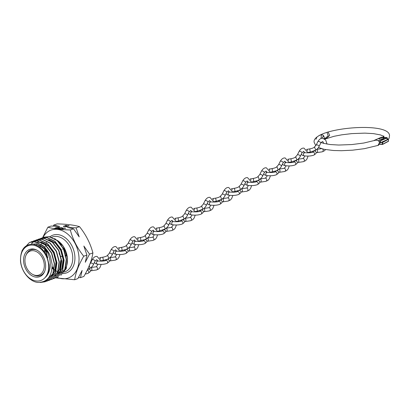 <?xml version="1.0" encoding="UTF-8"?>
<svg xmlns="http://www.w3.org/2000/svg" width="410" height="410" viewBox="0 0 410 410"><rect width="100%" height="100%" fill="white"/><g stroke="black" fill="none" stroke-linecap="round" stroke-linejoin="round"><path stroke-width="0.61" d="M21.93 251.094L22.201 250.29L29.51 242.418L34.747 241.895L42.773 245.682C47.632 250.72 50.133 257.029 50.281 264.609C50.153 269.898 48.559 274.121 45.5 277.273C48.108 274.106 49.282 269.898 49.031 264.655L46.561 255.353L41.292 248.281M47.288 252.001L42.127 246.43L36.177 243.935L32.441 244.129M46.263 250.172L36.393 243.858L32.38 244.124M52.859 274.254L54.684 270.995L55.975 262.154L53.505 252.852L48.447 245.964L41.902 242.387M41.19 242.254L37.407 242.361M37.105 242.438L36.362 242.669L37.079 242.428M52.644 274.72L54.899 270.918L56.196 262.077L53.725 252.775L48.365 245.621L41.497 242.187M40.856 242.1L37.361 242.351M60.024 271.676L61.849 268.417L63.145 259.576L60.675 250.274L55.611 243.386L49.067 239.809M59.809 272.143L62.069 268.34L63.36 259.499L60.89 250.197L55.529 243.043L48.662 239.609M48.646 277.734L52.362 274.869M48.626 277.765L52.178 275.238M57.636 272.537L59.46 269.278L60.752 260.437M57.42 272.998L59.675 269.201L60.972 260.36M54.925 275.52L56.067 275.033M56.36 274.879L59.527 272.291M55.14 275.443L56.042 275.074M56.324 274.936L59.342 272.66M45.582 264.409A14.524 10.501 70.2 0 1 44.5 271.804A14.524 10.501 70.2 0 1 32.697 276.171A14.524 10.501 70.2 0 1 23.642 261.718A14.524 10.501 70.2 0 1 36.669 250.028A14.524 10.501 70.2 0 1 45.582 264.409M44.695 271.338A13.633 9.86 70.2 0 1 33.681 274.941L32.805 274.5A12.741 9.215 70.2 0 1 24.989 261.882A12.741 9.215 70.2 0 1 25.932 255.399A12.741 9.215 70.2 0 1 36.29 251.566A12.741 9.215 70.2 0 1 44.234 264.245A12.741 9.215 70.2 0 1 32.805 274.5M25.932 255.399L26.332 254.502A13.633 9.86 70.2 0 1 37.11 250.264M40.047 247.22A18.522 13.392 70.2 0 1 40.651 245.487M41.231 244.252A18.522 13.392 70.2 0 1 41.446 243.858M57.318 240.409A18.522 13.392 70.2 0 1 67.389 258.023A18.522 13.392 70.2 0 1 65.169 269.073M86.925 255.071L85.28 262.267L89.523 254.133L83.855 246.036L86.925 255.071L83.712 256.224C78.746 264.752 75.732 272.588 74.671 279.743L55.801 277.877M44.987 249.792L47.724 257.659A26.24 18.973 70.2 0 1 46.058 250.264M62.73 256.46A3.306 2.388 70.2 0 1 60.977 256.229M59.793 255.04A3.306 2.388 70.2 0 1 59.117 253.047M42.845 237.677A25.466 18.414 70.2 0 1 63.565 231.322A25.466 18.414 70.2 0 1 78.92 256.404A25.466 18.414 70.2 0 1 57.205 277.421M42.568 237.759L47.883 227.196C53.377 228.821 60.854 229.738 70.315 229.954C72.811 239.394 77.275 248.152 83.712 256.224M78.454 277.59L80.483 277.652L83.865 276.437C88.832 267.909 91.845 260.073 92.901 252.919C90.41 243.478 85.946 234.72 79.509 226.643C73.969 225.018 66.492 224.101 57.077 223.891L53.695 225.105L53.131 226.105M20.643 261.349A18.496 13.376 70.2 0 1 33.046 245.165A18.496 13.376 70.2 0 1 48.58 264.778A18.496 13.376 70.2 0 1 36.177 280.963A18.496 13.376 70.2 0 1 20.643 261.349M45.5 277.273A18.599 13.448 -109.8 0 0 48.728 268.673L48.846 264.752C47.212 253.221 41.974 246.369 33.133 244.191C24.564 244.216 20.351 249.787 20.5 260.909C21.182 271.384 29.607 281.798 37.935 282.428C47.288 282.331 52.019 276.33 52.116 264.424L50.512 256.655L49.333 253.882L43.029 245.6L34.999 241.803L29.633 242.371M42.773 245.682A21.156 15.298 70.2 0 1 50.512 256.655M30.847 241.997L31.898 241.557L37.136 241.034L45.167 244.832L51.475 253.113L54.31 263.686L52.864 273.736L45.028 281.803L40.139 282.475M40.821 282.403L45.279 281.711L53.115 273.644L54.561 263.599L51.721 253.026L45.418 244.739L37.387 240.947L32.021 241.51M33.236 241.141L34.286 240.696L39.524 240.173L47.555 243.97L53.864 252.258L56.698 262.83L55.258 272.875L47.416 280.942L46.33 281.275M46.448 281.219L47.668 280.855L55.504 272.783L56.949 262.738L54.11 252.165L47.806 243.878L39.775 240.086L34.409 240.655M31.221 244.124L33.333 241.787M33.441 241.695L34.394 240.988M34.507 240.916L35.506 240.342M35.624 240.28L36.674 239.84L41.912 239.317L49.943 243.109L56.252 251.397L59.086 261.969L57.646 272.014L49.805 280.086L48.718 280.414M49.928 280.04L57.892 271.927L59.337 261.877L56.503 251.304L50.194 243.022L42.163 239.225L36.926 239.747L35.757 240.25M38.012 239.419L39.063 238.979L44.3 238.456L52.331 242.254L58.64 250.536L61.474 261.108L60.034 271.159L52.193 279.225L51.106 279.558M51.224 279.497L52.444 279.133L60.28 271.066L61.725 261.021L58.891 250.448L52.582 242.161L44.552 238.369L39.186 238.933M40.4 238.564L41.451 238.118L46.689 237.595L54.72 241.393L61.028 249.68L63.863 260.253L62.422 270.298L54.581 278.364L53.495 278.697M54.704 278.318L62.674 270.205L64.114 260.16L61.28 249.587L54.971 241.3L46.94 237.508L41.702 238.031L40.534 238.533M36.541 245.124L36.915 244.181M42.794 237.703L43.839 237.262L49.082 236.739L57.108 240.532L63.417 248.819L66.251 259.392L64.811 269.437L56.969 277.508L55.883 277.837M57.093 277.462L65.062 269.349L66.502 259.299L63.668 248.726L57.359 240.445L49.328 236.647L44.09 237.17L42.922 237.672M46.197 281.306L43.685 281.634M43.896 281.547L46.32 281.25M48.585 280.45L47.457 280.665M47.324 280.681L45.351 280.773M46.771 279.728L48.508 279.83M48.646 279.83L49.825 279.748M49.959 279.733L51.096 279.528M54.663 238.538L63.365 246.302L67.568 258.572L66.246 268.622L60.823 275.346M67.035 226.704L67.127 225.802L68.736 225.654L69.095 225.977L67.399 225.838L67.296 226.53L65.902 226.663L65.528 226.397L67.004 226.499L67.127 225.802L66.994 226.202M68.767 225.992L68.736 225.654L69.095 225.977M67.25 225.946L67.527 226.361M65.902 226.663L65.544 226.54M65.943 226.366L66.22 226.679M67.014 226.607L67.148 226.351M59.778 227.873L60.265 228.278L58.379 228.472L60.311 228.713L58.297 228.882L58.035 228.431L59.173 228.237L59.399 227.842L61.823 227.617L62.135 228.134L61.474 227.74L59.778 227.873L59.599 228.549M58.379 228.472L58.65 228.908M57.738 228.657L58.035 228.431L58.071 228.841M62.443 227.857L62.135 228.134M79.509 226.643L76.127 227.863L67.517 227.432L73.528 228.795L70.315 229.954M47.883 227.196L51.096 226.043L59.706 226.474L53.695 225.105M62.766 228.242L63.258 228.642L61.367 228.841L63.304 229.082L61.29 229.246L61.023 228.795L62.161 228.606L62.392 228.211L64.811 227.986L65.123 228.498L64.462 228.109L62.766 228.242L62.586 228.913M61.367 228.841L61.638 229.277M60.726 229.026L61.023 228.795L61.059 229.21M65.431 228.226L65.123 228.498M55.734 227.719L59.358 227.473L58.374 228.042L55.319 228.513L54.781 228.288L55.75 227.888M64.888 226.438L64.975 225.541L66.584 225.387L66.943 225.715L65.246 225.577L65.144 226.269L63.755 226.397L63.376 226.13L64.852 226.238L64.975 225.541L64.841 225.941M66.615 225.725L66.584 225.387L66.943 225.715M65.098 225.684L65.374 226.1M63.755 226.397L63.391 226.274M63.796 226.105L64.068 226.417M64.862 226.346L64.995 226.089M92.901 252.919L89.523 254.133M73.528 228.795L79.197 236.893L76.127 227.863M80.483 277.652L82.133 270.457L77.885 278.59L74.671 279.743M52.388 266.802L53.31 268.278M62.069 228.949L62.392 228.211M59.081 228.58L59.399 227.842M58.871 227.75L58.83 227.253M55.324 228.724L55.278 228.226L58.025 228.001L58.476 227.376L57.072 227.478L56.083 227.76L55.663 228.539M58.896 228.037L58.476 227.376M67.291 226.443L67.255 226.012M65.139 226.182L65.103 225.746M318.478 147.513L324.059 149.301L333.448 150.501L341.499 150.706L352.595 150.173L364.444 148.666L377.958 145.422L379.501 142.665L378.497 140.512L380.147 140.635L386.932 137.627L381.372 137.212L374.591 140.22L375.452 140.287M377.856 140.538L378.122 140.64A36.608 8.671 -5 0 0 378.497 140.512M378.122 140.64L375.97 140.117L363.793 143.034L351.857 144.556L338.783 145.043L330.224 144.546L323.198 143.254L321.076 142.48M324.136 138.713L324.305 137.442L323.603 135.669L321.794 138.324M315.813 145.704L314.162 142.378C313.435 139.149 316.863 136.084 324.454 133.178L328.072 132.005L329.671 135.392L327.231 137.75L324.879 139.062M380.536 142.644L387.322 139.636L387.168 137.893L380.367 140.912L380.536 142.644L380.203 142.941L380.029 140.948L378.604 140.84M379.501 142.665L380.203 142.941L380.521 142.685M379.337 143.131L379.476 142.813M377.958 145.422C378.635 145.371 379.117 144.622 379.404 143.182L379.332 143.233M324.433 138.877L328.195 135.874L326.995 132.333C349.284 125.603 390.053 125.035 389.5 135.787L389.141 138.098L388.383 139.446M320.266 134.987L321.358 134.7L323.054 135.156L324.279 137.458L324.115 138.703M321.143 134.67L318.852 135.71L320.589 134.782M321.076 138.498L321.358 134.7L321.717 134.7M388.342 139.39L382.566 142.454L382.72 144.197L388.495 141.132L388.219 139.067L387.173 139.087M316.812 137.483L315.92 139.328M382.776 137.304L383.304 136.632L387.573 138.975M386.712 137.601L382.976 137.319M388.357 139.349L388.219 139.067L387.358 139.523M387.291 138.759L387.563 138.683M378.881 138.59L378.907 138.836A2.573 0.61 -5 0 0 380.603 139.256A2.573 0.61 -5 0 0 383.411 138.852A2.573 0.61 -5 0 0 384.032 138.385L384.011 138.139A2.573 0.61 -5 0 0 382.315 137.719A2.573 0.61 -5 0 0 379.501 138.124A2.573 0.61 -5 0 0 378.881 138.59A2.573 0.61 -5 0 0 380.577 139.01A2.573 0.61 -5 0 0 383.391 138.6A2.573 0.61 -5 0 0 384.011 138.139M87.566 269.457L90.015 268.319L89.324 265.531M101.183 261.119L97.124 256.455C95.33 256.142 93.685 257.224 92.188 259.709L90.507 263.143A1.609 0.579 26.1 0 1 90.507 263.138A1.609 0.579 26.1 0 1 91.128 262.989A1.609 0.579 26.1 0 1 92.742 263.656A1.609 0.579 26.1 0 1 93.388 264.563A1.609 0.579 26.1 0 1 93.388 264.573C92.865 265.844 91.737 267.089 90.01 268.324M89.534 268.606A1.609 1.204 -98.4 0 0 89.493 269.293M90.446 270.738A1.609 1.204 -98.4 0 0 90.682 270.8A1.609 1.204 -98.4 0 0 90.928 270.795A1.609 1.204 -98.4 0 0 91.907 269.365A1.609 1.204 -98.4 0 0 90.964 267.684M85.208 274.034L87.735 273.516L89.841 272.009A1.609 1.563 -127.4 0 0 89.467 269.283A1.609 1.563 -127.4 0 0 87.889 269.457L87.376 269.847M127.633 248.629L126.557 245.744L125.962 245.882L128.125 243.448A1.609 0.579 26.1 0 1 128.745 243.299A1.609 0.579 26.1 0 1 130.365 243.965A1.609 0.579 26.1 0 1 131.01 244.872A1.609 0.579 26.1 0 1 131.005 244.883C130.482 246.149 129.355 247.399 127.633 248.629L125.957 249.48L119.92 250.915M125.962 245.882C125.024 246.518 123.579 247.01 121.621 247.353L122.17 250.525M127.151 248.916A1.609 1.204 -98.4 0 0 127.11 249.598M128.063 251.048A1.609 1.204 -98.4 0 0 128.304 251.11A1.609 1.204 -98.4 0 0 128.545 251.104A1.609 1.204 -98.4 0 0 129.529 249.675A1.609 1.204 -98.4 0 0 128.586 247.994M138.8 241.428L134.741 236.765C132.948 236.447 131.302 237.533 129.811 240.019L128.125 243.453A1.609 0.579 26.1 0 1 128.125 243.448M113.18 252.719L114.38 253.826L116.179 254.308C120.022 254.779 123.266 254.518 125.896 253.513L127.459 252.319A1.609 1.563 -127.4 0 0 127.09 249.587A1.609 1.563 -127.4 0 0 125.506 249.767L124.045 250.884M103.361 260.37L107.148 259.33L108.824 258.474L107.748 255.589L107.153 255.727C106.216 256.363 104.765 256.855 102.813 257.203L103.361 260.37L101.111 260.76M119.992 251.274L115.933 246.61C114.139 246.292 112.494 247.379 110.997 249.864L109.316 253.298A1.609 0.579 26.1 0 1 109.316 253.293A1.609 0.579 26.1 0 1 109.936 253.144A1.609 0.579 26.1 0 1 111.556 253.81A1.609 0.579 26.1 0 1 112.202 254.718A1.609 0.579 26.1 0 1 112.196 254.728C111.674 255.994 110.546 257.244 108.819 258.474M108.342 258.761A1.609 1.204 -98.4 0 0 108.301 259.443M109.255 260.893A1.609 1.204 -98.4 0 0 109.49 260.955A1.609 1.204 -98.4 0 0 109.736 260.95A1.609 1.204 -98.4 0 0 110.715 259.52A1.609 1.204 -98.4 0 0 109.777 257.839M108.65 262.164A1.609 1.563 -127.4 0 0 108.276 259.438A1.609 1.563 -127.4 0 0 106.697 259.612L105.237 260.729A1.609 1.563 -127.4 0 1 107.692 262.118A1.609 1.563 -127.4 0 1 107.087 263.358L108.65 262.164M146.442 238.784L145.365 235.899L144.771 236.032L146.939 233.603A1.609 0.579 26.1 0 1 147.554 233.454A1.609 0.579 26.1 0 1 149.173 234.12A1.609 0.579 26.1 0 1 149.819 235.027A1.609 0.579 26.1 0 1 149.814 235.032C149.291 236.303 148.169 237.554 146.442 238.784L144.766 239.635L138.729 241.07M144.771 236.032C143.833 236.672 142.388 237.164 140.43 237.508L140.978 240.68M145.96 239.071A1.609 1.204 -98.4 0 0 145.919 239.753M146.872 241.203A1.609 1.204 -98.4 0 0 147.113 241.264A1.609 1.204 -98.4 0 0 147.359 241.259A1.609 1.204 -98.4 0 0 148.338 239.829A1.609 1.204 -98.4 0 0 147.395 238.143M146.934 233.613A1.609 0.579 26.1 0 1 146.939 233.603L148.62 230.174A1.609 0.579 26.1 0 1 149.24 230.02A1.609 0.579 26.1 0 1 150.859 230.681A1.609 0.579 26.1 0 1 151.505 231.594L153.161 230.112L154.262 231.435M131.989 242.874L133.194 243.981L134.987 244.462C138.831 244.934 142.075 244.667 144.704 243.668L146.273 242.474A1.609 1.563 -127.4 0 0 145.898 239.742A1.609 1.563 -127.4 0 0 144.32 239.917L142.854 241.039M159.787 230.83L165.25 228.939L164.174 226.053L163.58 226.187C162.642 226.827 161.197 227.319 159.239 227.663L159.787 230.83L157.537 231.219M176.418 221.738L172.359 217.074C170.565 216.757 168.925 217.843 167.429 220.329L165.742 223.763A1.609 0.579 26.1 0 1 165.748 223.757A1.609 0.579 26.1 0 1 166.363 223.609A1.609 0.579 26.1 0 1 167.982 224.275A1.609 0.579 26.1 0 1 168.628 225.182A1.609 0.579 26.1 0 1 168.623 225.187C168.1 226.458 166.978 227.709 165.25 228.939M164.774 229.221A1.609 1.204 -98.4 0 0 164.728 229.907M165.681 231.358A1.609 1.204 -98.4 0 0 165.922 231.414A1.609 1.204 -98.4 0 0 166.168 231.414A1.609 1.204 -98.4 0 0 167.147 229.984A1.609 1.204 -98.4 0 0 166.204 228.298M150.798 233.029L152.002 234.13L153.796 234.617C157.645 235.089 160.884 234.822 163.518 233.823L165.081 232.629A1.609 1.563 -127.4 0 0 164.707 229.897A1.609 1.563 -127.4 0 0 163.129 230.071L161.663 231.194M178.601 220.985L184.059 219.094L182.983 216.208L182.388 216.342C181.451 216.982 180.005 217.474 178.053 217.818L178.601 220.985L176.346 221.374M195.227 211.893L191.168 207.229C189.379 206.912 187.734 207.998 186.237 210.484L184.551 213.912A1.609 0.579 26.1 0 1 184.556 213.912A1.609 0.579 26.1 0 1 185.171 213.764A1.609 0.579 26.1 0 1 186.791 214.425A1.609 0.579 26.1 0 1 187.437 215.337A1.609 0.579 26.1 0 1 187.431 215.342C186.909 216.613 185.786 217.864 184.059 219.094M183.583 219.376A1.609 1.204 -98.4 0 0 183.536 220.062M184.49 221.508A1.609 1.204 -98.4 0 0 184.731 221.569A1.609 1.204 -98.4 0 0 184.977 221.569A1.609 1.204 -98.4 0 0 185.955 220.139A1.609 1.204 -98.4 0 0 185.012 218.453M169.607 223.183L170.811 224.285L172.605 224.772C176.454 225.244 179.693 224.977 182.327 223.978L183.89 222.784A1.609 1.563 -127.4 0 0 183.516 220.052A1.609 1.563 -127.4 0 0 181.937 220.226L180.472 221.349M197.41 211.14L202.868 209.249L201.797 206.363L201.202 206.496C200.259 207.132 198.814 207.624 196.861 207.972L197.41 211.14L195.155 211.529M214.04 202.043L209.976 197.384C208.188 197.066 206.543 198.153 205.046 200.639L203.36 204.067A1.609 0.579 26.1 0 1 203.365 204.067A1.609 0.579 26.1 0 1 203.985 203.919A1.609 0.579 26.1 0 1 205.6 204.58A1.609 0.579 26.1 0 1 206.245 205.492A1.609 0.579 26.1 0 1 206.24 205.497C205.717 206.768 204.595 208.019 202.868 209.249M202.391 209.53A1.609 1.204 -98.4 0 0 202.35 210.217M203.298 211.662A1.609 1.204 -98.4 0 0 203.539 211.724A1.609 1.204 -98.4 0 0 203.785 211.724A1.609 1.204 -98.4 0 0 204.764 210.294A1.609 1.204 -98.4 0 0 203.821 208.608M188.421 213.338L189.62 214.44L191.414 214.922C195.262 215.399 198.501 215.132 201.136 214.133L202.699 212.939A1.609 1.563 -127.4 0 0 202.325 210.207A1.609 1.563 -127.4 0 0 200.746 210.381L199.28 211.498M216.219 201.295L221.682 199.403L220.606 196.513L220.011 196.651C219.068 197.287 217.623 197.779 215.67 198.127L216.219 201.295L213.969 201.684M222.169 194.227A1.609 0.579 26.1 0 1 222.174 194.217A1.609 0.579 26.1 0 1 222.794 194.073A1.609 0.579 26.1 0 1 224.408 194.735A1.609 0.579 26.1 0 1 225.054 195.647A1.609 0.579 26.1 0 1 225.054 195.652C224.531 196.923 223.404 198.173 221.677 199.403M221.2 199.685A1.609 1.204 -98.4 0 0 221.159 200.372M222.112 201.817A1.609 1.204 -98.4 0 0 222.348 201.879A1.609 1.204 -98.4 0 0 222.594 201.879A1.609 1.204 -98.4 0 0 223.573 200.449A1.609 1.204 -98.4 0 0 222.63 198.763M207.229 203.493L208.429 204.595L210.222 205.077C214.071 205.553 217.31 205.287 219.945 204.288L221.508 203.088A1.609 1.563 -127.4 0 0 221.133 200.362A1.609 1.563 -127.4 0 0 219.555 200.536L218.089 201.653M235.027 191.449L238.815 190.409L240.491 189.553L239.414 186.668L238.82 186.806C237.882 187.442 236.432 187.934 234.479 188.282L235.027 191.449L232.777 191.839M251.658 182.353L247.599 177.689C245.805 177.376 244.16 178.458 242.664 180.948L240.983 184.377A1.609 0.579 26.1 0 1 240.983 184.372A1.609 0.579 26.1 0 1 241.603 184.223A1.609 0.579 26.1 0 1 243.222 184.889A1.609 0.579 26.1 0 1 243.868 185.797A1.609 0.579 26.1 0 1 243.863 185.807C243.34 187.078 242.213 188.328 240.485 189.558M240.009 189.84A1.609 1.204 -98.4 0 0 239.968 190.527M240.921 191.972A1.609 1.204 -98.4 0 0 241.157 192.034A1.609 1.204 -98.4 0 0 241.403 192.034A1.609 1.204 -98.4 0 0 242.382 190.599A1.609 1.204 -98.4 0 0 241.444 188.918M226.038 193.643L227.237 194.75L229.031 195.232C232.88 195.703 236.119 195.442 238.753 194.437L240.316 193.243A1.609 1.563 -127.4 0 0 239.942 190.517A1.609 1.563 -127.4 0 0 238.364 190.691L236.903 191.808M253.836 181.604L257.623 180.564L259.299 179.708L258.223 176.823L257.629 176.961C256.691 177.597 255.245 178.089 253.288 178.437L253.836 181.604L251.586 181.994M270.467 172.507L266.408 167.844C264.614 167.531 262.969 168.612 261.477 171.098L259.791 174.532A1.609 0.579 26.1 0 1 259.791 174.527A1.609 0.579 26.1 0 1 260.411 174.378A1.609 0.579 26.1 0 1 262.031 175.044A1.609 0.579 26.1 0 1 262.677 175.951A1.609 0.579 26.1 0 1 262.672 175.962C262.149 177.233 261.021 178.478 259.299 179.713M258.818 179.995A1.609 1.204 -98.4 0 0 258.777 180.682M259.73 182.127A1.609 1.204 -98.4 0 0 259.971 182.189A1.609 1.204 -98.4 0 0 260.212 182.183A1.609 1.204 -98.4 0 0 261.196 180.754A1.609 1.204 -98.4 0 0 260.253 179.073M244.847 183.798L246.046 184.905L247.845 185.387C251.689 185.858 254.933 185.597 257.562 184.592L259.125 183.398A1.609 1.563 -127.4 0 0 258.756 180.672A1.609 1.563 -127.4 0 0 257.172 180.846L255.712 181.963M272.645 171.759L276.432 170.719L278.108 169.863L277.032 166.978L276.437 167.116C275.499 167.751 274.054 168.243 272.096 168.592L272.645 171.759L270.395 172.149M289.276 162.662L285.216 157.999C283.423 157.681 281.778 158.767 280.286 161.253L278.6 164.687A1.609 0.579 26.1 0 1 278.605 164.682A1.609 0.579 26.1 0 1 279.22 164.533A1.609 0.579 26.1 0 1 280.84 165.199A1.609 0.579 26.1 0 1 281.486 166.106A1.609 0.579 26.1 0 1 281.48 166.117C280.958 167.382 279.835 168.633 278.108 169.863M277.626 170.15A1.609 1.204 -98.4 0 0 277.585 170.832M278.539 172.282A1.609 1.204 -98.4 0 0 278.779 172.343A1.609 1.204 -98.4 0 0 279.026 172.338A1.609 1.204 -98.4 0 0 280.004 170.909A1.609 1.204 -98.4 0 0 279.061 169.227M263.656 173.953L264.86 175.06L266.654 175.541C270.497 176.013 273.742 175.752 276.371 174.747L277.939 173.553A1.609 1.563 -127.4 0 0 277.565 170.826A1.609 1.563 -127.4 0 0 275.986 171.001L274.521 172.118M291.454 161.914L296.917 160.018L295.841 157.132L295.246 157.271C294.308 157.906 292.863 158.398 290.905 158.742L291.454 161.914L289.204 162.304M308.084 152.817L304.025 148.153C302.231 147.836 300.591 148.922 299.095 151.408L297.409 154.842A1.609 0.579 26.1 0 1 297.414 154.837A1.609 0.579 26.1 0 1 298.029 154.688A1.609 0.579 26.1 0 1 299.648 155.354A1.609 0.579 26.1 0 1 300.294 156.261A1.609 0.579 26.1 0 1 300.289 156.272C299.766 157.537 298.644 158.788 296.917 160.018M296.44 160.305A1.609 1.204 -98.4 0 0 296.394 160.986M297.347 162.437A1.609 1.204 -98.4 0 0 297.588 162.498A1.609 1.204 -98.4 0 0 297.834 162.493A1.609 1.204 -98.4 0 0 298.813 161.063A1.609 1.204 -98.4 0 0 297.87 159.382M282.464 164.108L283.669 165.215L285.462 165.696C289.311 166.168 292.55 165.906 295.185 164.902L296.748 163.708A1.609 1.563 -127.4 0 0 296.374 160.976A1.609 1.563 -127.4 0 0 294.795 161.156L293.329 162.273M310.267 152.069L315.726 150.173L314.649 147.287L314.055 147.421C313.117 148.061 311.672 148.553 309.719 148.897L310.267 152.069L308.012 152.458M316.218 145.002A1.609 0.579 26.1 0 1 316.223 144.991A1.609 0.579 26.1 0 1 316.838 144.843A1.609 0.579 26.1 0 1 318.457 145.509A1.609 0.579 26.1 0 1 319.103 146.416A1.609 0.579 26.1 0 1 319.098 146.421C318.575 147.692 317.453 148.943 315.726 150.173M315.249 150.46A1.609 1.204 -98.4 0 0 315.203 151.141M316.156 152.592A1.609 1.204 -98.4 0 0 316.397 152.653A1.609 1.204 -98.4 0 0 316.643 152.648A1.609 1.204 -98.4 0 0 317.622 151.218A1.609 1.204 -98.4 0 0 316.679 149.532M301.273 154.262L302.478 155.369L304.271 155.851C308.12 156.323 311.359 156.056 313.993 155.057L315.556 153.863A1.609 1.563 -127.4 0 0 315.182 151.131A1.609 1.563 -127.4 0 0 313.604 151.305L312.138 152.428M63.909 249.239A3.603 2.603 70.2 0 1 65.513 250.505M66.43 253.057A3.603 2.603 70.2 0 1 65.913 255.194M65.702 255.461A3.603 2.603 70.2 0 1 65.385 255.743M65.175 255.876A3.603 2.603 70.2 0 1 64.918 255.989L65.18 255.896M44.654 252.083A18.522 13.392 70.2 0 1 44.705 248.691M44.874 247.353A18.522 13.392 70.2 0 1 45.141 246.046M45.489 244.801A18.522 13.392 70.2 0 1 45.782 243.976M46.315 242.74A18.522 13.392 70.2 0 1 46.555 242.279M51.757 237.216L52.413 236.975A18.522 13.392 70.2 0 1 72.672 256.122A18.522 13.392 70.2 0 1 64.954 271.83L64.36 272.045M62.176 272.394A18.522 13.392 70.2 0 1 61.597 272.409M61.403 272.409A18.522 13.392 70.2 0 1 61.121 272.399M60.998 272.394A18.522 13.392 70.2 0 1 59.752 272.255M59.563 272.225A18.522 13.392 70.2 0 1 58.251 271.902M57.754 271.743A18.522 13.392 70.2 0 1 56.708 271.333M56.565 271.266A18.522 13.392 70.2 0 1 56.108 271.051M55.914 270.954A18.522 13.392 70.2 0 1 55.068 270.482M54.914 270.39A18.522 13.392 70.2 0 1 54.197 269.929M53.992 269.785A18.522 13.392 70.2 0 1 53.305 269.273M53.136 269.139A18.522 13.392 70.2 0 1 52.065 268.217M49.994 236.754A20.064 14.509 70.2 0 1 65.415 237.856A20.064 14.509 70.2 0 1 74.84 255.901A20.064 14.509 70.2 0 1 63.078 273.547M67.409 226.484L67.383 226.171M65.257 226.217L65.231 225.905M380.295 142.921L387.209 139.856A0.256 0.256 0 0 0 387.363 139.6L380.393 142.854M374.366 140.62L374.509 140.235A0.256 0.256 0 0 0 374.356 140.492L381.413 137.201A0.256 0.256 0 0 0 381.29 137.227L381.223 137.278M380.147 140.635L380.029 140.948L380.367 140.912L380.147 140.635M381.454 137.217L387.209 137.857A0.256 0.256 0 0 0 386.973 137.622L387.055 137.678M387.153 137.821L387.317 139.569M388.29 141.368L388.506 141.076M379.245 144.115L382.371 144.253L382.217 142.511L381.315 142.47M382.448 144.433L379.173 144.289L382.72 144.197L382.479 144.443A0.256 0.256 0 0 0 382.612 144.417L388.393 141.347A0.256 0.256 0 0 0 388.526 141.096L388.362 139.236M381.966 142.183L384.272 141.158M382.32 142.198L382.217 142.511L382.566 142.454L382.32 142.198M96.248 269.98A1.609 1.204 -98.4 0 0 96.493 269.975A1.609 1.204 -98.4 0 0 97.467 268.371A1.609 1.204 -98.4 0 0 96.268 266.792A1.609 1.204 -98.4 0 0 96.022 266.792L91.174 267.51M92.188 259.709A1.609 0.579 26.1 0 1 92.814 259.556A1.609 0.579 26.1 0 1 94.433 260.222A1.609 0.579 26.1 0 1 95.079 261.129L96.729 259.648L97.836 260.97M88.278 273.204A1.609 1.563 -127.4 0 0 87.135 270.344M133.865 250.284A1.609 1.204 -98.4 0 0 134.111 250.284A1.609 1.204 -98.4 0 0 135.085 248.68A1.609 1.204 -98.4 0 0 133.885 247.102A1.609 1.204 -98.4 0 0 133.639 247.102L128.791 247.819M129.811 240.019A1.609 0.579 26.1 0 1 130.431 239.865A1.609 0.579 26.1 0 1 132.051 240.526A1.609 0.579 26.1 0 1 132.696 241.439L134.347 239.958L135.454 241.28M121.621 247.353L118.992 247.809L119.269 249.116M116.179 254.308A1.609 1.045 -83 0 1 115.348 253.247A1.609 1.045 -83 0 1 115.318 252.893A1.609 1.045 -83 0 1 116.568 251.115L115.779 250.93L116.132 251.545M125.896 253.513A1.609 1.563 -127.4 0 0 126.49 252.094A1.609 1.563 -127.4 0 0 124.066 250.879M115.056 260.13A1.609 1.204 -98.4 0 0 115.302 260.13A1.609 1.204 -98.4 0 0 116.276 258.525A1.609 1.204 -98.4 0 0 115.077 256.947A1.609 1.204 -98.4 0 0 114.831 256.947L109.982 257.664M110.997 249.864A1.609 0.579 26.1 0 1 111.623 249.71A1.609 0.579 26.1 0 1 113.242 250.372A1.609 0.579 26.1 0 1 113.888 251.284L115.538 249.803L116.645 251.125M102.813 257.203L100.183 257.654L100.46 258.961M94.372 262.564L95.571 263.671L97.365 264.153A1.609 1.045 -83 0 1 96.54 263.092A1.609 1.045 -83 0 1 96.509 262.738A1.609 1.045 -83 0 1 97.759 260.96L96.97 260.775L97.324 261.395M152.674 240.439A1.609 1.204 -98.4 0 0 152.92 240.439A1.609 1.204 -98.4 0 0 153.893 238.835A1.609 1.204 -98.4 0 0 152.694 237.252A1.609 1.204 -98.4 0 0 152.448 237.257L147.6 237.974M140.43 237.508L137.801 237.964L138.078 239.271M134.987 244.462A1.609 1.045 -83 0 1 134.157 243.402A1.609 1.045 -83 0 1 134.126 243.048A1.609 1.045 -83 0 1 135.377 241.27L134.593 241.085L134.941 241.7M144.704 243.668A1.609 1.563 -127.4 0 0 145.299 242.243A1.609 1.563 -127.4 0 0 142.875 241.029M171.482 230.594A1.609 1.204 -98.4 0 0 171.728 230.594A1.609 1.204 -98.4 0 0 172.702 228.99A1.609 1.204 -98.4 0 0 171.508 227.406A1.609 1.204 -98.4 0 0 171.262 227.412L166.409 228.129M167.429 220.329A1.609 0.579 26.1 0 1 168.049 220.17A1.609 0.579 26.1 0 1 169.668 220.836A1.609 0.579 26.1 0 1 170.314 221.743L171.969 220.267L173.071 221.59M159.239 227.663L156.61 228.119L156.886 229.426M153.796 234.617A1.609 1.045 -83 0 1 152.966 233.556A1.609 1.045 -83 0 1 152.935 233.203A1.609 1.045 -83 0 1 154.186 231.424L153.401 231.24L153.75 231.855M163.518 233.823A1.609 1.563 -127.4 0 0 164.108 232.398A1.609 1.563 -127.4 0 0 161.684 231.184M190.296 220.749A1.609 1.204 -98.4 0 0 190.537 220.744A1.609 1.204 -98.4 0 0 191.516 219.14A1.609 1.204 -98.4 0 0 190.317 217.561A1.609 1.204 -98.4 0 0 190.071 217.566L185.223 218.284M186.237 210.484A1.609 0.579 26.1 0 1 186.863 210.325A1.609 0.579 26.1 0 1 188.477 210.991A1.609 0.579 26.1 0 1 189.123 211.898L190.778 210.417L191.88 211.744M178.053 217.818L175.418 218.274L175.7 219.581M172.605 224.772A1.609 1.045 -83 0 1 171.775 223.711A1.609 1.045 -83 0 1 171.749 223.358A1.609 1.045 -83 0 1 172.994 221.579L172.21 221.39L172.564 222.01M182.327 223.978A1.609 1.563 -127.4 0 0 182.916 222.553A1.609 1.563 -127.4 0 0 180.492 221.338M209.105 210.904A1.609 1.204 -98.4 0 0 209.351 210.899A1.609 1.204 -98.4 0 0 210.325 209.295A1.609 1.204 -98.4 0 0 209.126 207.716A1.609 1.204 -98.4 0 0 208.88 207.721L204.031 208.434M205.046 200.639A1.609 0.579 26.1 0 1 205.671 200.48A1.609 0.579 26.1 0 1 207.286 201.146A1.609 0.579 26.1 0 1 207.931 202.053L209.587 200.572L210.694 201.894M196.861 207.972L194.232 208.429L194.509 209.735M191.414 214.922A1.609 1.045 -83 0 1 190.583 213.866A1.609 1.045 -83 0 1 190.558 213.513A1.609 1.045 -83 0 1 191.808 211.734L191.019 211.545L191.373 212.165M201.136 214.133A1.609 1.563 -127.4 0 0 201.725 212.708A1.609 1.563 -127.4 0 0 199.301 211.493M227.914 201.059A1.609 1.204 -98.4 0 0 228.16 201.054A1.609 1.204 -98.4 0 0 229.134 199.45A1.609 1.204 -98.4 0 0 227.934 197.871A1.609 1.204 -98.4 0 0 227.688 197.876L222.84 198.589M232.849 192.198L228.79 187.539C226.996 187.221 225.351 188.303 223.855 190.793A1.609 0.579 26.1 0 1 224.48 190.635A1.609 0.579 26.1 0 1 226.1 191.301A1.609 0.579 26.1 0 1 226.745 192.208L228.396 190.727L229.503 192.049M215.67 198.127L213.041 198.583L213.318 199.89M210.222 205.077A1.609 1.045 -83 0 1 209.392 204.021A1.609 1.045 -83 0 1 209.366 203.667A1.609 1.045 -83 0 1 210.617 201.889L209.828 201.699L210.181 202.32M219.945 204.288A1.609 1.563 -127.4 0 0 220.534 202.863A1.609 1.563 -127.4 0 0 218.11 201.648M246.723 191.214A1.609 1.204 -98.4 0 0 246.969 191.209A1.609 1.204 -98.4 0 0 247.942 189.604A1.609 1.204 -98.4 0 0 246.743 188.026A1.609 1.204 -98.4 0 0 246.497 188.026L241.649 188.743M242.664 180.948A1.609 0.579 26.1 0 1 243.289 180.789A1.609 0.579 26.1 0 1 244.908 181.456A1.609 0.579 26.1 0 1 245.554 182.363L247.204 180.882L248.311 182.204M234.479 188.282L231.85 188.738L232.127 190.04M229.031 195.232A1.609 1.045 -83 0 1 228.206 194.176A1.609 1.045 -83 0 1 228.175 193.822A1.609 1.045 -83 0 1 229.426 192.044L228.636 191.854L228.99 192.474M238.753 194.437A1.609 1.563 -127.4 0 0 239.343 193.018A1.609 1.563 -127.4 0 0 236.918 191.803M265.531 181.369A1.609 1.204 -98.4 0 0 265.777 181.363A1.609 1.204 -98.4 0 0 266.751 179.759A1.609 1.204 -98.4 0 0 265.552 178.181A1.609 1.204 -98.4 0 0 265.306 178.181L260.458 178.898M261.477 171.098A1.609 0.579 26.1 0 1 262.098 170.944A1.609 0.579 26.1 0 1 263.717 171.611A1.609 0.579 26.1 0 1 264.363 172.518L266.013 171.037L267.12 172.359M253.288 178.437L250.659 178.888L250.935 180.195M247.845 185.387A1.609 1.045 -83 0 1 247.015 184.326A1.609 1.045 -83 0 1 246.984 183.977A1.609 1.045 -83 0 1 248.234 182.194L247.445 182.009L247.799 182.629M257.562 184.592A1.609 1.563 -127.4 0 0 258.156 183.173A1.609 1.563 -127.4 0 0 255.732 181.958M284.34 171.518A1.609 1.204 -98.4 0 0 284.586 171.518A1.609 1.204 -98.4 0 0 285.56 169.914A1.609 1.204 -98.4 0 0 284.361 168.336A1.609 1.204 -98.4 0 0 284.115 168.336L279.266 169.053M280.286 161.253A1.609 0.579 26.1 0 1 280.906 161.099A1.609 0.579 26.1 0 1 282.526 161.76A1.609 0.579 26.1 0 1 283.172 162.673L284.827 161.191L285.929 162.514M272.096 168.592L269.467 169.043L269.744 170.35M266.654 175.541A1.609 1.045 -83 0 1 265.823 174.481A1.609 1.045 -83 0 1 265.793 174.127A1.609 1.045 -83 0 1 267.043 172.349L266.259 172.164L266.608 172.784M276.371 174.747A1.609 1.563 -127.4 0 0 276.965 173.327A1.609 1.563 -127.4 0 0 274.541 172.113M303.149 161.673A1.609 1.204 -98.4 0 0 303.395 161.673A1.609 1.204 -98.4 0 0 304.369 160.069A1.609 1.204 -98.4 0 0 303.174 158.491A1.609 1.204 -98.4 0 0 302.928 158.491L298.075 159.208M299.095 151.408A1.609 0.579 26.1 0 1 299.715 151.254A1.609 0.579 26.1 0 1 301.335 151.915A1.609 0.579 26.1 0 1 301.98 152.827L303.636 151.346L304.738 152.669M290.905 158.742L288.276 159.198L288.553 160.505M285.462 165.696A1.609 1.045 -83 0 1 284.632 164.635A1.609 1.045 -83 0 1 284.601 164.282A1.609 1.045 -83 0 1 285.852 162.503L285.068 162.319L285.416 162.934M295.185 164.902A1.609 1.563 -127.4 0 0 295.774 163.482A1.609 1.563 -127.4 0 0 293.35 162.268M321.963 151.828A1.609 1.204 -98.4 0 0 322.204 151.828A1.609 1.204 -98.4 0 0 323.162 150.665A1.609 1.204 -98.4 0 0 322.624 148.963M327.016 144.105L325.73 140.102L322.834 138.308C321.045 137.991 319.4 139.077 317.904 141.563A1.609 0.579 26.1 0 1 318.529 141.409A1.609 0.579 26.1 0 1 320.143 142.07A1.609 0.579 26.1 0 1 320.789 142.982L322.444 141.501L323.08 141.932L323.705 143.397M309.719 148.897L307.085 149.353L307.367 150.66M304.271 155.851A1.609 1.045 -83 0 1 303.441 154.79A1.609 1.045 -83 0 1 303.415 154.437A1.609 1.045 -83 0 1 304.661 152.658L303.877 152.474L304.23 153.089M313.993 155.057A1.609 1.563 -127.4 0 0 314.583 153.632A1.609 1.563 -127.4 0 0 312.159 152.417M52.101 267.791L53.208 268.811M54.253 269.631L55.001 270.149M56.165 270.841L56.652 271.092M64.944 228.278L64.985 228.78M61.208 228.964L61.249 229.467M61.956 227.914L61.997 228.411M58.22 228.601L58.261 229.098M68.742 225.889L68.783 226.387M67.245 225.977L67.291 226.474M65.938 226.428L65.984 226.925M67.153 226.381L67.199 226.879M66.589 225.623L66.63 226.12M65.093 225.715L65.139 226.212M63.791 226.166L63.832 226.663M65 226.115L65.046 226.612M378.153 140.594L375.97 140.117M324.771 139.113L334.088 136.289L341.755 134.818L351.836 133.609L364.895 133.127L373.454 133.619L380.475 134.916L383.652 136.299M383.893 135.982L382.771 137.304M90.928 270.795L96.493 269.975L98.713 268.939L100.086 267.299L101.167 264.337M95.079 261.129L93.388 264.563M96.022 266.792L96.617 266.5L97.908 264.209M89.836 264.24L90.507 263.138M128.545 251.104L134.111 250.284L136.335 249.244L137.704 247.609L138.785 244.642M118.992 247.809L118.423 247.917M116.568 251.115C119.72 251.376 122.231 251.294 124.097 250.864L123.943 250.961M132.696 241.439L131.01 244.872M133.639 247.102L134.234 246.81L135.525 244.519M109.736 260.95L115.302 260.13L117.526 259.089L118.895 257.454L119.976 254.487M100.183 257.654L99.609 257.762M97.759 260.96C100.911 261.221 103.422 261.139 105.283 260.709L105.134 260.806M97.365 264.153C101.214 264.624 104.453 264.363 107.087 263.358M113.888 251.284L112.202 254.718M114.831 256.947L115.425 256.655L116.717 254.364M107.174 255.712L109.316 253.293M147.359 241.259L152.92 240.439L155.144 239.399L156.512 237.764L157.594 234.797M157.609 231.583L153.55 226.92C151.756 226.602 150.111 227.688 148.62 230.174M137.801 237.964L137.232 238.072M135.377 241.27C138.529 241.531 141.04 241.449 142.905 241.018L142.752 241.116M151.505 231.594L149.819 235.027M152.448 237.257L153.043 236.965L154.334 234.674M166.168 231.414L171.728 230.594L173.953 229.554L175.321 227.919L176.402 224.952M156.61 228.119L156.041 228.226M154.186 231.424C157.343 231.686 159.849 231.599 161.714 231.173L161.566 231.266M170.314 221.743L168.628 225.182M171.262 227.412L172.8 225.818L173.143 224.829M163.605 226.176L165.748 223.757M184.977 221.569L190.537 220.744L192.761 219.709L194.13 218.074L195.211 215.106M175.418 218.274L174.85 218.381M172.994 221.579C176.151 221.841 178.657 221.754 180.523 221.328L180.374 221.421M189.123 211.898L187.437 215.337M190.071 217.566L191.608 215.973L191.952 214.983M182.414 216.331L184.556 213.912M203.785 211.724L209.351 210.899L211.57 209.864L212.944 208.229L214.025 205.261M194.232 208.429L193.658 208.536M191.808 211.734C194.96 211.996 197.466 211.909 199.332 211.483L199.183 211.575M207.931 202.053L206.245 205.492M208.88 207.721L209.469 207.429L210.766 205.138M201.223 206.481L203.365 204.067M222.594 201.879L228.16 201.054L230.379 200.018L231.752 198.384L232.834 195.416M213.041 198.583L212.467 198.691M210.617 201.889C213.769 202.145 216.28 202.063 218.14 201.638L217.992 201.73M223.855 190.793L222.174 194.222L220.032 196.636M226.745 192.208L225.054 195.647M227.688 197.876L228.283 197.584L229.574 195.293M241.403 192.034L246.969 191.209L249.193 190.173L250.561 188.538L251.643 185.571M231.85 188.738L231.276 188.846M229.426 192.044C232.578 192.3 235.089 192.218 236.949 191.793L236.801 191.885M245.554 182.363L243.868 185.797M246.497 188.026L247.092 187.734L248.383 185.448M238.84 186.791L240.983 184.372M260.212 182.183L265.777 181.363L268.002 180.328L269.37 178.688L270.451 175.726M250.659 178.888L250.09 179.001M248.234 182.194C251.386 182.455 253.898 182.373 255.763 181.948L255.609 182.04M264.363 172.518L262.677 175.951M265.306 178.181L266.848 176.592L267.192 175.598M257.649 176.946L259.791 174.527M279.026 172.338L284.586 171.518L286.81 170.478L288.179 168.843L289.26 165.876M269.467 169.043L268.898 169.151M267.043 172.349C270.195 172.61 272.706 172.528 274.572 172.097L274.418 172.195M283.172 162.673L281.486 166.106M284.115 168.336L285.657 166.747L286.001 165.753M276.458 167.101L278.605 164.682M297.834 162.493L303.395 161.673L305.619 160.633L306.987 158.998L308.069 156.031M288.276 159.198L287.707 159.305M285.852 162.503C289.009 162.765 291.515 162.683 293.381 162.252L293.232 162.35M301.98 152.827L300.294 156.261M302.928 158.491L304.466 156.897L304.809 155.908M295.272 157.255L297.414 154.837M316.643 152.648L322.204 151.828L324.428 150.788L325.519 149.588M307.085 149.353L306.516 149.46M304.661 152.658C307.818 152.92 310.324 152.838 312.189 152.407L312.041 152.505M321.563 148.671L316.889 149.363M317.904 141.563L316.218 144.996L314.08 147.41M320.789 142.982L319.103 146.416M65.4 255.814L65.749 255.691M66 255.599L66.984 255.245M62.484 249.213L62.889 249.065M63.104 248.988L63.437 248.865M63.688 248.778L64.544 248.47"/></g></svg>
